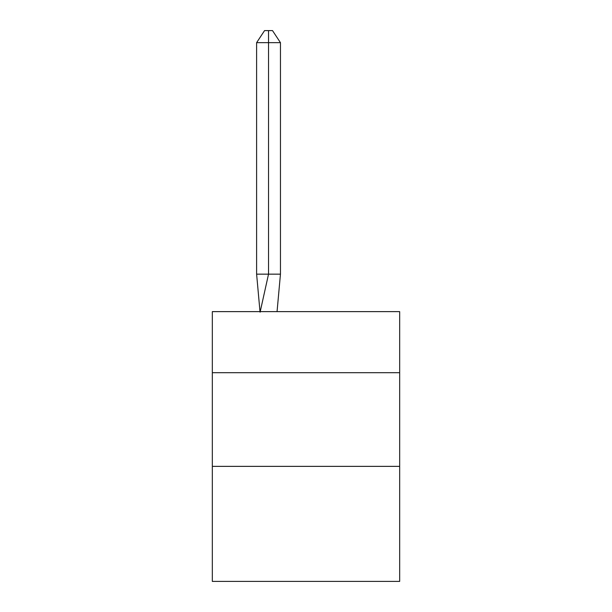 <?xml version="1.0" encoding="UTF-8"?>
<svg xmlns="http://www.w3.org/2000/svg" width="612" height="612" viewBox="0 0 612 612"><rect width="100%" height="100%" fill="white"/><g stroke="black" fill="none" stroke-linecap="round" stroke-linejoin="round"><path stroke-width="0.92" d="M212.326 372.693L399.674 372.693L399.674 311.623L212.326 311.623L212.326 581.4L399.674 581.4L399.674 466.367L212.326 466.367M399.674 466.367L399.674 372.693M277.052 311.623L280.457 274.153L280.457 42.656L268.53 42.656L268.53 274.153L280.457 274.153L273.296 274.153M268.53 30.6L268.53 274.153L256.612 274.153L260.001 311.623L256.612 274.153L260.001 311.623L256.612 274.153L260.001 311.623L256.612 274.153L260.001 311.623L256.612 274.153L260.001 311.623L256.612 274.153L260.001 311.623L256.612 274.153L260.001 311.623L256.612 274.153L260.001 311.623L256.612 274.153L260.001 311.623L256.612 274.153L260.001 311.623L256.612 274.153L260.001 311.623L256.612 274.153L260.001 311.623L256.612 274.153L260.001 311.623L256.612 274.153L260.001 311.623L256.612 274.153L260.001 311.623L256.612 274.153L256.612 42.656L264.56 30.6L272.508 30.6L280.457 42.656M268.53 42.656L268.53 274.153L268.53 42.656L268.53 274.153L268.53 42.656L268.53 274.153L268.53 42.656L268.53 274.153L268.53 42.656L268.53 274.153L268.53 42.656L268.53 274.153L268.53 42.656L268.53 274.153L268.53 42.656L268.53 274.153L268.53 42.656L268.53 274.153L268.53 42.656L268.53 274.153L268.53 42.656L268.53 274.153L268.53 42.656L268.53 274.153L268.53 42.656L268.53 274.153L268.53 42.656L268.53 274.153L268.53 42.656L256.612 42.656M260.1 312.181L268.53 274.153"/></g></svg>
